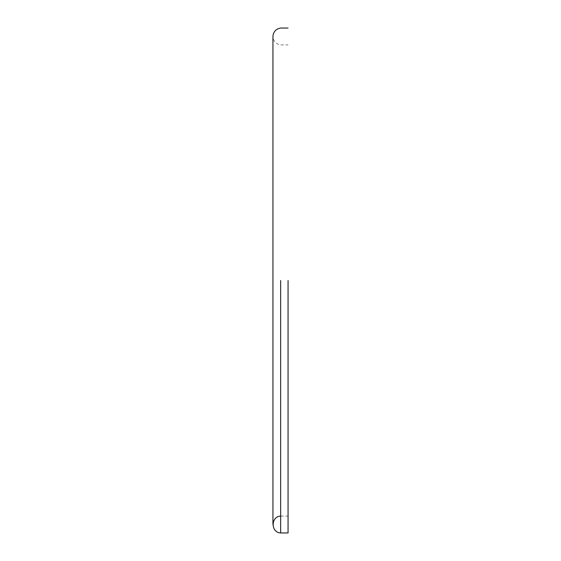 <?xml version="1.0" encoding="UTF-8"?>
<svg xmlns="http://www.w3.org/2000/svg" width="561" height="561" viewBox="0 0 561 561"><rect width="100%" height="100%" fill="white"/><g stroke="black" fill="none" stroke-linecap="round" stroke-linejoin="round"><path stroke-width="0.42" stroke-dasharray="2.81 2.1" d="M288.059 280.5L288.059 532.95L288.059 280.5M280.654 516.085L280.654 280.5L280.654 516.085L288.059 516.085M280.654 280.5L280.654 532.95M272.941 524.521L272.941 36.479C273.347 41.276 275.921 44.088 280.654 44.915L288.059 44.915"/><path stroke-width="0.84" d="M280.654 280.5L280.654 532.95C270.668 532.564 270.668 516.471 280.654 516.085M288.059 280.5L288.059 532.95L288.059 280.5M288.059 28.05L280.654 28.05C275.921 28.877 273.347 31.689 272.941 36.479L272.941 524.521M288.059 532.95L280.654 532.95"/></g></svg>
